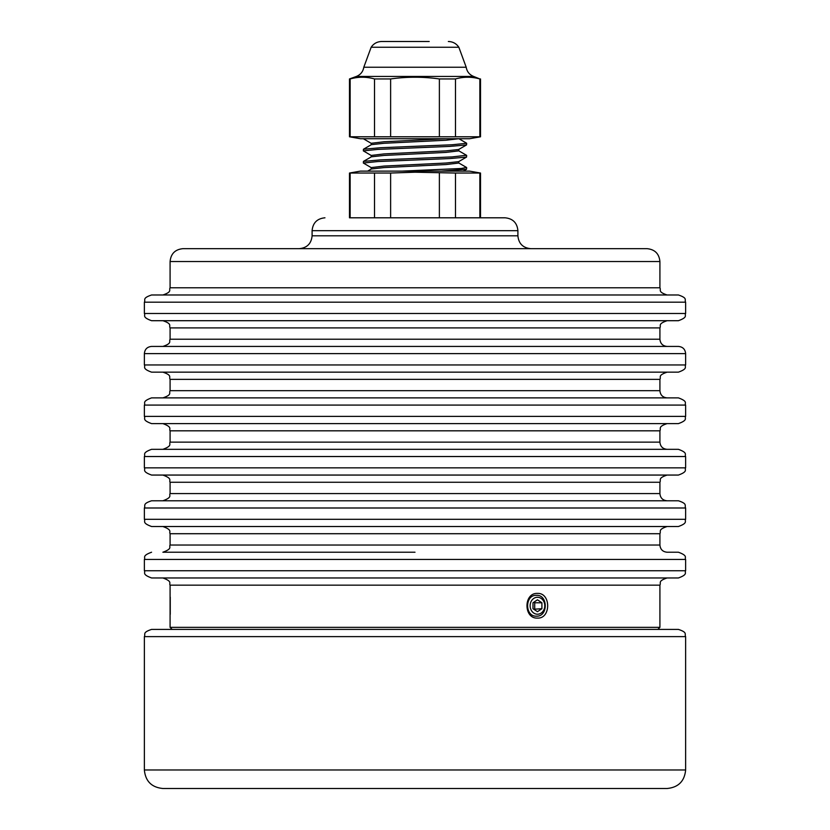 <?xml version="1.0" encoding="UTF-8"?>
<svg xmlns="http://www.w3.org/2000/svg" width="830" height="830" viewBox="0 0 830 830"><rect width="100%" height="100%" fill="white"/><g stroke="black" fill="none" stroke-linecap="round" stroke-linejoin="round"><path stroke-width="1.25" d="M466.502 155.283L452.07 156.922L380.223 159.9L363.447 161.394L371.363 156.818L384.051 155.438L445.949 152.398L458.762 150.873L458.762 149.421M458.762 138.724L445.949 140.239L384.051 143.279L371.363 144.659L363.447 149.244L363.343 150.873L377.899 149.39L449.767 146.402L466.553 144.918L466.657 143.279L452.08 144.773L380.223 147.75L363.447 149.234M445.949 138.724L384.051 141.764L371.238 143.279L371.238 144.731M367.638 171.125L371.363 168.967L384.051 167.587L445.949 164.548L458.762 163.033L458.762 161.58M466.553 144.918L458.637 149.493L445.949 150.873L384.051 153.913L371.238 155.438L371.238 156.88M371.363 167.722L363.343 163.033L377.889 161.539L449.756 158.561L466.553 157.067L458.637 161.653L445.949 163.033L384.051 166.073L371.238 167.587L371.238 169.04M371.363 143.424L363.343 138.724M371.363 155.573L363.343 150.873M466.553 157.067L466.657 155.438M363.447 161.394L363.343 163.033M479.854 217.802L479.854 173.045L455.483 173.045L455.483 217.802M390.619 136.794L480.518 136.794L469.593 138.724L360.407 138.724L349.482 136.794L390.619 136.794L390.619 78.954L374.517 78.954C366.393 76.661 358.27 76.661 350.146 78.954L349.482 78.954L349.482 136.794M455.483 173.045L415 172.215L390.619 173.045L349.482 173.045L349.482 217.802L505.045 217.802L480.518 217.802L480.518 173.045L479.854 173.045M349.482 173.045L360.407 171.125L469.593 171.125L480.518 173.045M429.203 41.5L381.655 41.5L429.203 41.5M466.201 67.24L458.855 47.258L371.145 47.258L363.799 67.24L466.201 67.24C466.979 71.681 469.448 74.752 473.629 76.443L479.854 78.954C471.731 76.661 463.607 76.661 455.483 78.954L439.381 78.954C423.124 76.661 406.876 76.661 390.619 78.954M466.522 167.453L461.345 168.48L401.782 171.125L411.773 171.125M440.969 171.125L466.553 169.227L466.657 167.587M455.483 78.954L455.483 136.794M479.854 136.794L479.854 78.954M439.381 136.794L439.381 78.954M350.146 78.954L350.146 136.794M374.517 136.794L374.517 78.954M374.517 217.802L374.517 173.045M350.146 173.045L350.146 217.802M439.381 217.802L439.381 173.045M390.619 173.045L390.619 217.802M537.456 597.278A8.466 7.325 -90 0 1 543.806 609.977A8.466 7.325 -90 0 1 531.107 609.977A8.466 7.325 -90 0 1 537.456 597.278M536.481 616.151C524.674 616.856 524.685 594.633 536.481 595.338C548.163 594.633 548.153 616.856 536.481 616.151M532.995 608.712L532.995 602.777L537.456 599.8L541.907 602.777L541.907 608.712L537.456 611.689L532.995 608.712M533.783 609.241L541.907 608.712M534.707 608.712L534.707 602.777L541.907 602.777M534.707 602.777L533.783 602.248M170.254 597.123L170.254 614.366M415 629.41L151.568 629.41C141.961 632.574 145.758 634.255 144.368 636.62L685.632 636.62C684.242 634.255 688.039 632.574 678.432 629.41L169.88 629.41M162.888 788.5L667.113 788.5C678.359 787.4 684.543 781.227 685.632 769.981L144.368 769.981C145.458 781.227 151.641 787.4 162.888 788.5M415 294.982L151.568 294.982C141.774 298.302 145.841 299.817 144.368 302.182L685.632 302.182C684.159 299.817 688.226 298.302 678.432 294.982L415 294.982M144.368 313.501C145.717 315.41 141.556 317.07 151.568 320.702L678.432 320.702C688.443 317.07 684.283 315.41 685.632 313.501L144.368 313.501L144.368 302.182M415 346.432L151.568 346.432C147.19 346.857 144.794 349.254 144.368 353.632L685.632 353.632C685.207 349.254 682.81 346.857 678.432 346.432L415 346.432M667.113 372.151C657.287 375.513 661.386 377.028 659.912 379.362L170.088 379.362C168.698 377.111 172.619 375.451 162.888 372.151L202.406 372.151M144.368 364.951C145.717 366.87 141.556 368.52 151.568 372.151L678.432 372.151C688.443 368.52 684.283 366.87 685.632 364.951L144.368 364.951L144.368 353.632M415 397.881L151.568 397.881C141.411 401.637 145.79 403.141 144.368 405.082L685.632 405.082C684.211 403.141 688.589 401.637 678.432 397.881L415 397.881M144.368 416.401C145.707 418.289 141.536 419.939 151.568 423.611L678.432 423.611C688.464 419.939 684.293 418.289 685.632 416.401L144.368 416.401L144.368 405.082M415 449.331L151.568 449.331C141.536 452.993 145.707 454.653 144.368 456.531L685.632 456.531C684.293 454.653 688.464 452.993 678.432 449.331L415 449.331M667.113 475.061C657.474 478.256 661.303 479.927 659.912 482.261L170.088 482.261C168.749 480.383 172.92 478.723 162.888 475.061L202.406 475.061M144.368 467.85C145.707 469.739 141.536 471.399 151.568 475.061L678.432 475.061C688.464 471.399 684.293 469.739 685.632 467.85L144.368 467.85L144.368 456.531M415 500.781L151.568 500.781C142.003 503.914 145.758 505.595 144.368 507.991L685.632 507.991C684.242 505.595 687.997 503.914 678.432 500.781L415 500.781M667.113 526.511C657.474 529.706 661.303 531.376 659.912 533.711L170.088 533.711C168.749 531.833 172.92 530.173 162.888 526.511L202.406 526.511M144.368 519.31C145.707 521.188 141.536 522.848 151.568 526.511L678.432 526.511C688.464 522.848 684.293 521.188 685.632 519.31L144.368 519.31L144.368 507.991M685.632 559.441L685.632 570.76L144.368 570.76L144.368 559.441L685.632 559.441C684.293 557.553 688.464 555.903 678.432 552.23L667.113 552.23C662.734 551.805 660.338 549.408 659.912 545.03L170.088 545.03C168.749 546.918 172.92 548.568 162.888 552.23L415 552.23L162.888 552.23M667.113 577.96C657.474 581.156 661.303 582.826 659.912 585.16L170.088 585.16C168.749 583.283 172.92 581.623 162.888 577.96L202.406 577.96M144.368 570.76C145.707 572.638 141.536 574.298 151.568 577.96L678.432 577.96C688.464 574.298 684.293 572.638 685.632 570.76M537.456 618.091C551.068 618.869 551.068 592.651 537.456 593.409C523.491 592.672 523.491 618.827 537.456 618.091M659.912 585.16L659.912 627.356L170.088 627.356L170.088 585.16M659.912 261.533C659.145 253.721 654.86 249.436 647.047 248.668L182.953 248.668C175.14 249.436 170.856 253.721 170.088 261.533L659.912 261.533L659.912 287.771L170.088 287.771C168.698 290.023 172.619 291.683 162.888 294.982M606.606 248.668L604.821 248.668M250.141 248.668L225.179 248.668M473.629 76.443L356.371 76.443L349.482 78.954M162.888 320.702C172.619 324.001 168.698 325.661 170.088 327.902L659.912 327.902C661.386 325.568 657.287 324.063 667.113 320.702M659.912 327.902L659.912 339.221L170.088 339.221C168.698 341.472 172.619 343.132 162.888 346.432M659.912 379.362L659.912 390.681L170.088 390.681C168.698 392.922 172.619 394.582 162.888 397.881M162.888 423.611C172.92 427.274 168.749 428.923 170.088 430.812L659.912 430.812C661.303 428.477 657.474 426.807 667.113 423.611M659.912 430.812L659.912 442.131L170.088 442.131C168.749 444.009 172.92 445.669 162.888 449.331M659.912 482.261L659.912 493.58L170.088 493.58C168.749 495.458 172.92 497.118 162.888 500.781M324.955 217.802C317.143 218.56 312.858 222.855 312.101 230.667L517.899 230.667C517.142 222.855 512.857 218.56 505.045 217.802M517.899 230.667L517.899 235.813L312.101 235.813C311.333 243.626 307.048 247.911 299.236 248.668M363.799 67.24C363.021 71.681 360.552 74.752 356.371 76.443M458.855 47.258C456.334 43.554 452.827 41.635 448.345 41.5M371.145 47.258C373.666 43.554 377.173 41.635 381.655 41.5M480.518 78.954L480.518 136.794M466.553 169.227L463.275 171.125M458.886 138.724L466.553 143.165M458.637 150.738L466.553 155.314M458.637 162.888L466.553 167.473M144.368 636.62L144.368 769.981M685.632 636.62L685.632 769.981M659.912 287.771C661.303 290.106 657.474 291.776 667.113 294.982M170.088 261.533L170.088 287.771M685.632 313.501L685.632 302.182M170.088 327.902L170.088 339.221M659.912 339.221C660.338 343.599 662.734 346.006 667.113 346.432M685.632 364.951L685.632 353.632M170.088 379.362L170.088 390.681M659.912 390.681C660.338 395.049 662.734 397.456 667.113 397.881M685.632 416.401L685.632 405.082M170.088 430.812L170.088 442.131M659.912 442.131C660.338 446.499 662.734 448.906 667.113 449.331M685.632 467.85L685.632 456.531M170.088 482.261L170.088 493.58M659.912 493.58C660.338 497.959 662.734 500.355 667.113 500.781M685.632 519.31L685.632 507.991M170.088 533.711L170.088 545.03M659.912 533.711L659.912 545.03M144.368 559.441C145.707 557.553 141.536 555.903 151.568 552.23M659.912 627.356L657.848 629.41M170.088 627.356L172.152 629.41M312.101 230.667L312.101 235.813M517.899 235.813C518.667 243.626 522.952 247.911 530.764 248.668"/></g></svg>
